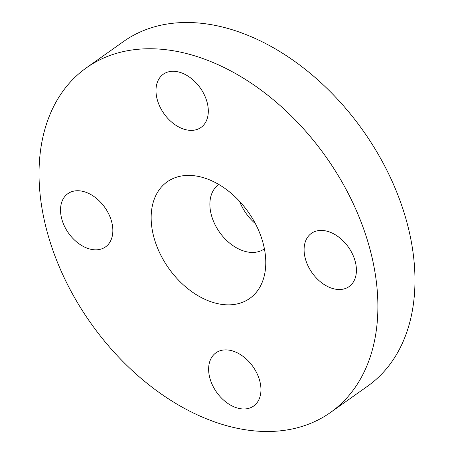 <?xml version="1.0" encoding="UTF-8"?>
<svg xmlns="http://www.w3.org/2000/svg" width="454" height="454" viewBox="0 0 454 454"><rect width="100%" height="100%" fill="white"/><g stroke="black" fill="none" stroke-linecap="round" stroke-linejoin="round"><path stroke-width="0.68" d="M218.805 184.472A39.441 26.899 -125.3 0 0 218.726 184.528A39.441 26.899 -125.3 0 0 210.594 211.666A39.441 26.899 -125.3 0 0 232.885 245.563A39.441 26.899 -125.3 0 0 264.33 248.883A39.441 26.899 -125.3 0 0 264.41 248.832M264.489 249.257A71.426 48.709 54.7 0 1 264.665 274.08A71.426 48.709 54.7 0 1 205.424 299.555A71.426 48.709 54.7 0 1 151.392 223.306A71.426 48.709 54.7 0 1 195.067 175.857A71.426 48.709 54.7 0 1 264.489 249.257M255.381 223.646A39.441 26.899 54.7 0 1 239.576 201.332M61.114 216.121A32.609 22.24 54.7 0 1 67.833 193.682A32.609 22.24 54.7 0 1 93.836 196.429A32.609 22.24 54.7 0 1 112.263 224.452A32.609 22.24 54.7 0 1 105.538 246.891A32.609 22.24 54.7 0 1 79.541 244.144A32.609 22.24 54.7 0 1 61.114 216.121M209.215 375.265A32.609 22.24 54.7 0 1 215.939 352.826A32.609 22.24 54.7 0 1 241.937 355.573A32.609 22.24 54.7 0 1 260.363 383.596A32.609 22.24 54.7 0 1 253.644 406.035A32.609 22.24 54.7 0 1 227.641 403.288A32.609 22.24 54.7 0 1 209.215 375.265M156.573 96.662A32.609 22.24 54.7 0 1 163.298 74.229A32.609 22.24 54.7 0 1 189.295 76.976A32.609 22.24 54.7 0 1 207.722 104.999A32.609 22.24 54.7 0 1 201.003 127.438A32.609 22.24 54.7 0 1 175 124.685A32.609 22.24 54.7 0 1 156.573 96.662M304.679 255.806A32.609 22.24 54.7 0 1 311.399 233.367A32.609 22.24 54.7 0 1 337.401 236.12A32.609 22.24 54.7 0 1 355.828 264.143A32.609 22.24 54.7 0 1 349.103 286.576A32.609 22.24 54.7 0 1 323.106 283.829A32.609 22.24 54.7 0 1 304.679 255.806M330.557 412.425L367.621 386.167A211.167 144.014 -125.3 0 0 411.154 240.858A211.167 144.014 -125.3 0 0 291.826 59.366A211.167 144.014 -125.3 0 0 123.443 41.575L86.379 67.833A211.167 144.014 54.7 0 1 325.972 156.868A211.167 144.014 54.7 0 1 330.557 412.425A211.167 144.014 54.7 0 1 162.174 394.634A211.167 144.014 54.7 0 1 42.846 213.142A211.167 144.014 54.7 0 1 86.379 67.833"/></g></svg>
